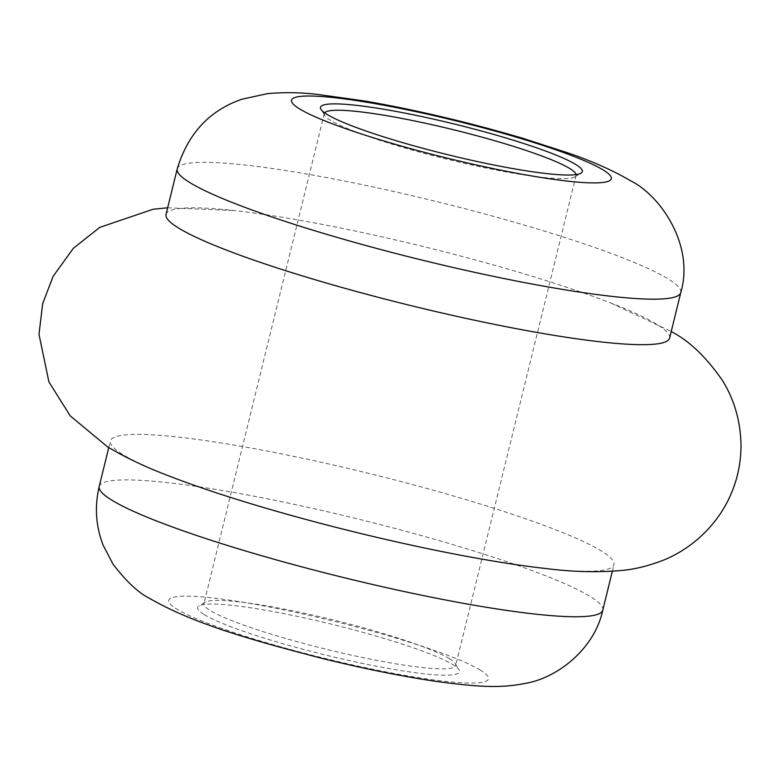 <?xml version="1.0" encoding="UTF-8"?>
<svg xmlns="http://www.w3.org/2000/svg" width="780" height="780" viewBox="0 0 780 780"><rect width="100%" height="100%" fill="white"/><g stroke="black" fill="none" stroke-linecap="round" stroke-linejoin="round"><path stroke-width="0.58" stroke-dasharray="3.9 2.92" d="M324.656 112.827A129.636 15.074 13.8 0 0 324.305 113.539A129.636 15.074 13.8 0 0 324.743 115.469A129.636 15.074 13.8 0 0 330.623 120.383A129.636 15.074 13.8 0 0 461.107 162.562A129.636 15.074 13.8 0 0 574.801 176.884A129.636 15.074 13.8 0 0 576.088 175.383A129.636 15.074 13.8 0 0 576.108 174.593M204.224 614.582A134.823 15.678 13.8 0 0 355.124 661.85A134.823 15.678 13.8 0 0 459.04 669.767A134.823 15.678 13.8 0 0 452.927 664.658A134.823 15.678 13.8 0 0 317.216 620.792A134.823 15.678 13.8 0 0 198.988 605.894A134.823 15.678 13.8 0 0 204.224 614.582M449.377 658.691A129.636 15.074 -166.2 0 1 455.247 663.605A129.636 15.074 -166.2 0 1 455.695 665.535A129.636 15.074 -166.2 0 1 348.055 654.391A129.636 15.074 -166.2 0 1 210.23 610.535A129.636 15.074 -166.2 0 1 203.911 603.691A129.636 15.074 -166.2 0 1 205.198 602.189A129.636 15.074 -166.2 0 1 318.883 616.512A129.636 15.074 -166.2 0 1 449.377 658.691M545.893 568.532A259.272 30.147 13.8 0 0 613.957 564.661A259.272 30.147 13.8 0 0 601.312 550.972A259.272 30.147 13.8 0 0 325.66 463.271A259.272 30.147 13.8 0 0 110.389 440.973A259.272 30.147 13.8 0 0 123.026 454.672A259.272 30.147 13.8 0 0 168.909 475.936M669.611 338.101A259.272 30.147 13.8 0 0 656.965 324.402A259.272 30.147 13.8 0 0 611.081 303.137A259.272 30.147 13.8 0 0 234.097 210.541A259.272 30.147 13.8 0 0 166.033 214.412M480.421 670.186A164.629 19.149 13.8 0 0 278.343 608.741A164.629 19.149 13.8 0 0 176.728 609.043A164.629 19.149 13.8 0 0 378.807 670.488A164.629 19.149 13.8 0 0 480.421 670.186M602.784 610.175A259.272 30.147 13.8 0 0 590.138 596.476A259.272 30.147 13.8 0 0 314.486 508.784A259.272 30.147 13.8 0 0 99.206 486.486M680.784 292.598A259.272 30.147 13.8 0 0 668.148 278.899A259.272 30.147 13.8 0 0 392.486 191.207A259.272 30.147 13.8 0 0 177.216 168.909M574.801 176.884L581.012 173.179M455.247 663.605L459.04 669.767M576.088 175.383L455.695 665.535M108.761 447.593L110.389 440.973M167.661 207.792L234.097 210.541M611.081 303.137L671.239 331.481M612.339 571.282L613.957 564.661M324.305 113.539L203.911 603.691M205.198 602.189L198.988 605.894M324.743 115.469L320.96 109.307"/><path stroke-width="1.17" d="M575.776 164.502A134.823 15.678 -166.2 0 1 581.012 173.179A134.823 15.678 -166.2 0 1 462.774 158.281A134.823 15.678 -166.2 0 1 327.073 114.426A134.823 15.678 -166.2 0 1 320.96 109.307A134.823 15.678 -166.2 0 1 424.866 117.224A134.823 15.678 -166.2 0 1 575.776 164.502M576.108 174.593A129.636 15.074 13.8 0 0 569.77 168.538A129.636 15.074 13.8 0 0 435.152 125.414A129.636 15.074 13.8 0 0 324.656 112.827M177.216 168.909L166.033 214.412A259.272 30.147 13.8 0 0 178.678 228.101A259.272 30.147 13.8 0 0 454.331 315.802A259.272 30.147 13.8 0 0 669.611 338.101L680.784 292.598C694.756 245.164 660.212 195.117 630.396 180.687C612.553 170.206 591.484 160.865 567.187 152.646L523.097 138.392C469.414 122.528 416.647 110.058 364.777 101L317.782 94.429C300.709 92.41 283.93 92.147 267.413 93.649L241.82 99.265C209.43 110.448 187.902 133.663 177.216 168.909A259.272 30.147 13.8 0 0 189.862 182.598A259.272 30.147 13.8 0 0 465.514 270.299A259.272 30.147 13.8 0 0 680.784 292.598M167.661 207.792L153.153 209.235L99.742 227.38L73.32 248.332L53.108 276.334L42.676 303.635L39 334.357L48.886 381.829L70.181 415.828L107.542 446.852C125.746 457.675 146.201 467.366 168.909 475.936A259.272 30.147 13.8 0 0 545.893 568.532C572.666 571.964 598.133 572.588 622.294 570.414C634.091 569.361 647.01 566.251 661.04 561.083C683.426 552.796 710.804 533.608 727.331 501.891C736.398 484.185 740.961 465.387 741 445.487C740.649 421.58 734.467 399.916 722.456 380.484C706.582 357.552 689.91 341.465 672.457 332.221L671.239 331.481M602.784 610.175C594.487 649.282 556.871 678.415 524.579 683.533C499.551 688.428 477.945 686.829 438.477 681.73C403.942 676.738 365.625 669.074 323.515 658.749C250.916 639.941 193.489 623.727 149.594 598.387C138.528 592.917 126.37 581.548 113.11 564.271L103.184 545.288C95.803 526.266 94.478 506.668 99.206 486.486A259.272 30.147 13.8 0 0 111.852 500.175A259.272 30.147 13.8 0 0 387.504 587.876A259.272 30.147 13.8 0 0 602.784 610.175L612.339 571.282M603.271 170.03A164.629 19.149 13.8 0 0 401.193 108.586A164.629 19.149 13.8 0 0 299.578 108.888A164.629 19.149 13.8 0 0 501.657 170.332A164.629 19.149 13.8 0 0 603.271 170.03M99.206 486.486L108.761 447.593"/></g></svg>

